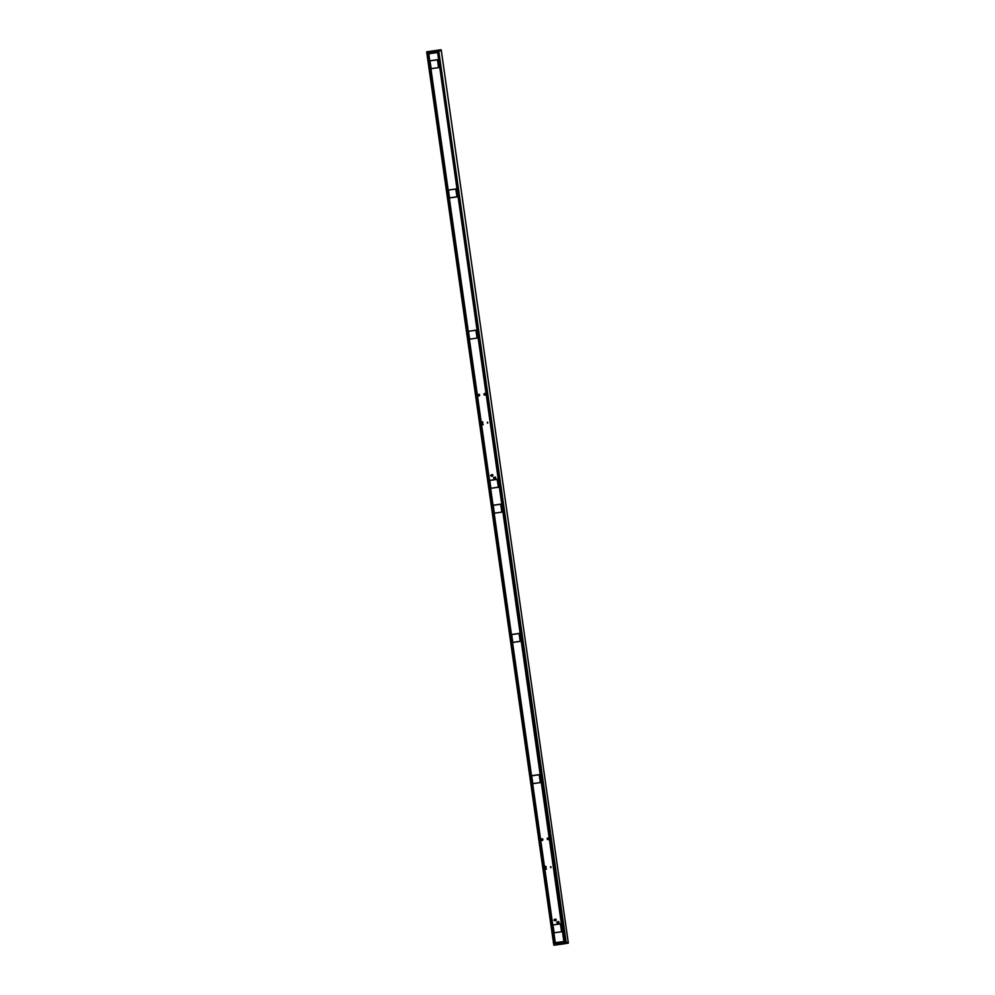 <?xml version="1.0" encoding="UTF-8"?>
<svg xmlns="http://www.w3.org/2000/svg" width="995" height="995" viewBox="0 0 995 995"><rect width="100%" height="100%" fill="white"/><g stroke="black" fill="none" stroke-linecap="round" stroke-linejoin="round"><path stroke-width="1.49" d="M485.349 395.052L485.336 395.052A0.858 0.821 81.2 0 0 485.349 395.052L485.373 395.04A0.821 0.784 81.2 0 1 485.087 395.015L484.826 395.102A0.858 0.821 81.2 0 0 484.863 395.102L485.349 395.04A0.858 0.821 -98.8 0 0 485.361 395.04L485.349 395.04A0.858 0.821 81.2 0 0 485.411 395.015L485.597 394.866A0.759 0.721 81.2 0 1 485.125 394.99M485 393.46L484.602 393.522A0.858 0.821 81.2 0 1 484.64 393.498L484.876 393.51A0.821 0.784 81.2 0 1 485.125 393.423L484.664 393.485A0.858 0.821 81.2 0 1 484.689 393.485L485.1 393.423A0.858 0.821 81.2 0 1 485.125 393.423L485.1 393.435A0.858 0.821 81.2 0 1 485.187 393.435L485.349 393.498A0.759 0.721 81.2 0 0 484.913 393.547M484.254 393.846A0.759 0.721 81.2 0 1 485.548 394.194A0.759 0.721 81.2 0 1 484.416 394.903A0.709 0.672 81.2 0 0 485.485 394.207A0.709 0.672 81.2 0 0 484.291 393.833M485.324 394.231L484.092 394.953L483.931 393.896L484.092 394.953L483.931 393.896L485.324 394.231M495.174 478.694L495.025 478.719A0.858 0.821 81.2 0 1 494.988 478.707L494.963 478.707A0.858 0.821 81.2 0 1 494.913 478.707L495.373 478.632A0.821 0.784 81.2 0 1 495.087 478.607L494.751 478.657A0.858 0.821 81.2 0 1 494.776 478.67L495.075 478.707A0.858 0.821 81.2 0 1 495.062 478.707L495.187 478.694A0.858 0.821 81.2 0 1 495.199 478.694L495.236 478.682A0.858 0.821 81.2 0 1 495.261 478.67L495.311 478.657A0.858 0.821 81.2 0 1 495.336 478.645L495.398 478.62A0.858 0.821 81.2 0 1 495.398 478.62L495.435 478.595A0.858 0.821 81.2 0 1 495.46 478.583L495.597 478.458A0.759 0.721 81.2 0 1 495.137 478.583L495.124 478.62M494.453 478.483A0.709 0.672 81.2 0 0 495.373 478.296A0.709 0.672 81.2 0 0 495.224 477.326A0.709 0.672 81.2 0 0 494.291 477.426A0.759 0.721 81.2 0 1 495.547 477.774A0.759 0.721 81.2 0 1 494.415 478.495M494.739 477.364L494.901 478.421L493.508 478.085L493.93 477.488L494.092 478.545L493.93 477.488L494.739 477.364M478.272 395.761A0.709 0.672 81.2 0 0 479.043 394.617A0.709 0.672 81.2 0 0 478.11 394.716A0.759 0.721 81.2 0 1 479.366 395.052A0.759 0.721 81.2 0 1 478.234 395.774M478.558 394.642L478.719 395.699L477.326 395.363L477.749 394.766L477.911 395.823L477.749 394.766L478.558 394.642M491.99 474.69A0.821 0.784 81.2 0 1 492.264 474.578L492.239 474.578A0.858 0.821 81.2 0 1 492.251 474.578L492.301 474.59A0.858 0.821 81.2 0 1 492.314 474.59L492.537 474.69A0.759 0.721 81.2 0 0 492.04 474.702L491.692 474.714A0.858 0.821 81.2 0 1 491.704 474.702L492.102 474.627M492.189 476.282L492.314 476.257A0.858 0.821 81.2 0 1 492.326 476.257L492.226 476.269A0.858 0.821 81.2 0 1 492.189 476.282L492.388 476.244A0.858 0.821 81.2 0 1 492.401 476.244L492.164 476.282A0.858 0.821 81.2 0 1 492.115 476.282L492.45 476.219A0.858 0.821 81.2 0 1 492.463 476.219L492.5 476.195A0.858 0.821 81.2 0 1 492.214 476.17L491.878 476.232A0.858 0.821 81.2 0 1 491.916 476.232L491.953 476.244A0.858 0.821 81.2 0 1 491.978 476.257L492.45 476.195A0.759 0.721 81.2 0 1 492.264 476.145L492.264 476.182M492.736 476.033A0.759 0.721 81.2 0 1 492.45 476.145L492.562 476.157A0.858 0.821 81.2 0 1 492.587 476.145L492.836 475.884A0.858 0.821 81.2 0 1 492.836 475.884L492.873 475.821A0.858 0.821 81.2 0 1 492.873 475.821L492.948 475.573A0.858 0.821 81.2 0 1 492.96 475.535L492.749 474.851A0.858 0.821 81.2 0 0 492.736 474.839L492.712 474.814A0.858 0.821 81.2 0 1 492.687 474.802L492.537 474.69M491.592 476.045A0.709 0.672 81.2 0 0 492.351 474.901A0.709 0.672 81.2 0 0 491.43 475.001A0.759 0.721 81.2 0 1 492.674 475.336A0.759 0.721 81.2 0 1 491.542 476.058M491.866 474.926L492.027 475.983L490.635 475.647L491.057 475.05L491.219 476.107L491.057 475.05L491.866 474.926M457.588 196.699L456.941 196.799L455.834 189.05L456.494 188.95L457.588 196.711L456.481 188.95M456.382 188.863L448.347 190.107L448.956 189.908L448.347 190.107L449.566 197.943L457.513 196.823L449.566 197.943M475.933 330.253L477.09 338.101L469.665 339.146L468.446 331.31L475.933 330.253M476.468 330.066L477.612 338.026L476.468 330.066L468.446 331.31L469.665 339.146L477.6 338.026L469.665 339.146M437.439 59.775L438.596 67.623L431.171 68.68L429.952 60.832L437.439 59.775M437.974 59.588L439.118 67.548L437.974 59.588L429.952 60.832L431.171 68.68L439.106 67.548L431.171 68.68M497.164 479.416L498.395 487.152L490.896 488.309L489.677 480.461L497.164 479.416M497.699 479.229L498.831 487.177L497.699 479.229L489.764 480.349L497.699 479.229L489.764 480.349L490.896 488.309L498.831 487.177L490.896 488.309M431.494 53.407L437.626 52.536L428.932 53.767L431.494 53.407L431.37 52.163M491.766 474.665L492.177 474.578A0.858 0.821 81.2 0 1 492.177 474.578L492.102 474.578A0.858 0.821 81.2 0 1 492.102 474.578L491.99 474.59A0.858 0.821 81.2 0 1 491.965 474.59L491.916 474.603A0.858 0.821 81.2 0 1 491.891 474.615L491.853 474.627A0.858 0.821 81.2 0 1 491.828 474.64L491.791 474.652A0.858 0.821 81.2 0 1 491.766 474.665L491.542 474.839M495.41 477.115L495.609 477.289A0.858 0.821 81.2 0 1 495.609 477.289L495.759 478.222A0.858 0.821 81.2 0 1 495.746 478.259L495.709 478.309A0.858 0.821 81.2 0 1 495.709 478.321L495.597 478.458M485.597 394.866L485.61 394.853A0.858 0.821 81.2 0 1 485.61 394.853L485.659 394.791A0.858 0.821 81.2 0 1 485.659 394.791L485.734 394.667A0.858 0.821 81.2 0 1 485.734 394.667L485.821 394.306A0.858 0.821 81.2 0 0 485.821 394.294L485.796 394.045A0.858 0.821 81.2 0 1 485.784 394.02L485.622 393.721A0.858 0.821 81.2 0 1 485.61 393.697L485.523 393.61A0.858 0.821 81.2 0 1 485.498 393.597L485.448 393.56A0.858 0.821 81.2 0 0 485.423 393.547L485.349 393.498M478.222 394.567A0.858 0.821 81.2 0 1 479.64 395.015A0.858 0.821 81.2 0 1 478.421 395.873M482.898 422.353L482.339 421.83L482.488 422.825L482.898 422.353M482.575 421.855L482.712 422.726M483.184 424.367L482.625 423.858L482.786 424.853L483.184 424.367M482.861 423.882L482.998 424.753M487.873 422.676L487.314 422.166L487.463 423.161L487.873 422.676M487.55 422.191L487.687 423.062M435.76 51.541L436.021 52.76M436.83 52.648L436.693 51.404M556.939 942.551L557.026 943.795L555.148 944.068L564.463 942.75L437.452 51.305L564.065 942.787M557.884 923.099L558.046 923.161A0.858 0.821 81.2 0 1 558.046 923.161L558.108 923.186A0.858 0.821 81.2 0 1 558.108 923.186L558.17 923.198A0.858 0.821 81.2 0 1 558.17 923.198L558.63 923.124A0.858 0.821 81.2 0 0 558.668 923.099L558.717 923.074A0.858 0.821 81.2 0 0 558.73 923.074L558.966 922.813A0.858 0.821 81.2 0 0 558.979 922.8L559.003 922.751A0.858 0.821 81.2 0 1 559.003 922.751L558.879 921.78A0.858 0.821 81.2 0 0 558.867 921.768L558.817 921.731A0.858 0.821 81.2 0 1 558.817 921.731L558.506 921.544A0.858 0.821 81.2 0 1 558.506 921.544L558.444 921.519A0.858 0.821 81.2 0 1 558.444 921.519L558.382 921.507A0.858 0.821 81.2 0 1 558.382 921.507L557.697 921.756M555.409 919.106L554.961 919.193A0.858 0.821 81.2 0 1 554.961 919.193L555.272 919.169A0.821 0.784 81.2 0 1 555.521 919.069L555.508 919.069A0.858 0.821 81.2 0 1 555.508 919.069L555.558 919.082A0.858 0.821 81.2 0 1 555.583 919.082L555.633 919.106A0.858 0.821 81.2 0 1 555.645 919.106L555.944 919.28A0.858 0.821 81.2 0 1 555.956 919.293L555.994 919.33A0.858 0.821 81.2 0 1 556.006 919.343L556.143 920.3A0.858 0.821 81.2 0 1 556.13 920.313L555.994 920.524A0.759 0.721 81.2 0 1 555.521 920.636M555.994 920.524L555.832 920.661A0.858 0.821 81.2 0 1 555.795 920.673L555.77 920.686A0.858 0.821 81.2 0 1 555.72 920.711L555.446 920.773A0.858 0.821 81.2 0 1 555.446 920.773L555.421 920.773A0.858 0.821 81.2 0 1 555.372 920.773L555.645 920.736A0.858 0.821 81.2 0 1 555.658 920.736L555.608 920.748A0.858 0.821 81.2 0 1 555.596 920.748L555.496 920.773M545.832 866.346L545.969 867.23M546.131 868.374L546.255 869.244M550.807 866.682L550.944 867.553M541.529 840.265A0.709 0.672 81.2 0 0 542.449 840.078A0.709 0.672 81.2 0 0 542.3 839.108A0.709 0.672 81.2 0 0 541.367 839.208A0.759 0.721 81.2 0 1 541.802 838.922L542.163 838.86A0.759 0.721 81.2 0 0 541.989 838.909A0.821 0.784 81.2 0 1 542.2 838.785A0.858 0.821 -98.8 0 0 542.175 838.797M547.909 837.989L548.344 837.927A0.858 0.821 81.2 0 1 548.382 837.914L547.909 837.989A0.858 0.821 81.2 0 1 547.947 837.977L548.407 837.927A0.858 0.821 81.2 0 1 548.444 837.927L548.668 838.026A0.858 0.821 81.2 0 1 548.718 838.051L548.742 838.076A0.858 0.821 81.2 0 1 548.755 838.088L548.842 838.151A0.858 0.821 81.2 0 1 548.867 838.188L549.041 838.462A0.858 0.821 81.2 0 1 549.053 838.511L549.091 838.76A0.858 0.821 81.2 0 1 549.091 838.797L549.004 839.146A0.858 0.821 81.2 0 1 549.004 839.158L548.929 839.27A0.858 0.821 81.2 0 1 548.917 839.282L548.892 839.32A0.858 0.821 81.2 0 1 548.879 839.345L548.879 839.345A0.759 0.721 81.2 0 1 548.394 839.481M548.606 839.531L548.631 839.531A0.858 0.821 81.2 0 1 548.593 839.544L548.593 839.544A0.821 0.784 81.2 0 1 548.344 839.506L548.208 839.606A0.858 0.821 81.2 0 1 548.158 839.606L548.618 839.531A0.858 0.821 81.2 0 0 548.668 839.506L548.854 839.357M564.14 941.531L555.285 942.626M541.479 839.059A0.858 0.821 81.2 0 1 542.897 839.506A0.858 0.821 81.2 0 1 541.678 840.365M551.13 867.118L550.571 866.657L550.732 867.652L551.13 867.118M546.442 868.809L545.882 868.349L546.044 869.344L546.442 868.809M546.155 866.782L545.596 866.322L545.757 867.317L546.155 866.782M557.884 921.606L557.859 921.619A0.858 0.821 81.2 0 1 557.896 921.594L558.307 921.532A0.759 0.721 81.2 0 1 558.655 921.594M557.735 921.706L558.145 921.606A0.821 0.784 81.2 0 1 558.394 921.507M564.065 942.8L563.357 941.643M562.424 943.036L562.349 941.78L562.536 943.024L558.456 943.583L558.183 942.364L557.959 943.67L557.735 942.427M557.113 943.782L557.921 943.67L557.113 943.782M437.589 51.28L441.345 50.72L568.22 942.19L564.463 942.75L437.589 51.28L428.273 52.598L555.148 944.068L553.655 944.28L554.203 945.213L426.78 52.81L428.273 52.598M430.151 52.337L430.412 53.556M431.221 53.444L431.084 52.2M439.056 50.061L441.034 49.75M438.621 50.123L566.342 943.347L554.14 945.076L554.004 944.23L427.129 52.76L427.029 51.902L438.596 50.272L565.72 943.447L568.195 943.21L568.22 942.19L568.332 943.049M426.693 51.951L426.793 52.797L427.042 51.752M556.155 943.969L555.969 942.688M562.548 941.755L562.536 943.024L563.904 942.825L563.444 941.631M556.74 942.576L556.69 943.845L558.294 943.621L557.834 942.414M563.904 942.825L562.399 943.086M558.021 942.389L558.294 943.621M556.69 943.845L558.282 943.621M556.068 943.932L555.894 942.688L556.143 943.994M562.722 942.999L563.531 942.874L562.722 942.999M560.421 923.907L561.578 931.755L554.153 932.8L552.934 924.964L560.421 923.907M560.969 923.721L562.1 931.668L560.969 923.721L552.934 924.964L554.153 932.8L562.1 931.668L554.153 932.8M539.203 774.744L540.347 782.592L532.81 783.562L531.703 775.801L539.203 774.744M539.738 774.558L540.957 782.406L539.85 774.645L532.313 775.602L539.738 774.558L531.703 775.801L532.822 783.562L540.87 782.518L532.922 783.637M520.858 641.203L520.211 641.302L519.116 633.442L520.858 641.203L519.751 633.442M519.639 633.355L511.691 634.487L512.711 642.36L520.771 641.315L512.835 642.434M500.709 504.266L501.853 512.126L494.428 513.171L493.209 505.323L500.709 504.266M501.244 504.079L502.463 511.928L501.244 504.079L493.296 505.211L501.244 504.079L493.209 505.323L494.428 513.171L502.375 512.039L494.428 513.171M554.65 919.492A0.759 0.721 81.2 0 1 555.944 919.84A0.759 0.721 81.2 0 1 554.812 920.549A0.709 0.672 81.2 0 0 555.77 920.363A0.709 0.672 81.2 0 0 555.62 919.392A0.709 0.672 81.2 0 0 554.688 919.492M555.123 919.417L555.285 920.475L553.904 920.139L554.327 919.542L554.489 920.599L554.327 919.542L555.123 919.417M541.802 838.922A0.759 0.721 81.2 0 1 542.623 839.556A0.759 0.721 81.2 0 1 541.491 840.265M541.815 839.133L541.976 840.19L540.583 839.855L541.006 839.258L541.168 840.315L541.006 839.258L541.815 839.133M558.17 921.631A0.759 0.721 81.2 0 1 558.344 921.581L557.984 921.631A0.759 0.721 81.2 0 1 558.804 922.265A0.759 0.721 81.2 0 1 557.673 922.987A0.709 0.672 81.2 0 0 558.481 921.83A0.709 0.672 81.2 0 0 557.561 921.93M557.996 921.855L558.158 922.912L556.765 922.576L557.188 921.979L557.349 923.037L557.188 921.979L557.996 921.855M547.511 838.337A0.759 0.721 81.2 0 1 548.805 838.686A0.759 0.721 81.2 0 1 547.673 839.394A0.709 0.672 81.2 0 0 548.742 838.698A0.709 0.672 81.2 0 0 547.548 838.337M548.581 838.723L547.349 839.444L547.188 838.387L547.349 839.444L547.188 838.387L548.581 838.723M456.941 196.799L449.529 197.856L448.422 190.095L455.834 189.05L456.941 196.799M429.952 52.362L430.213 53.581L429.939 52.362M430.313 53.568L430.051 52.349M435.561 51.566L435.835 52.785L435.549 51.566M435.934 52.772L435.661 51.553M436.805 51.392L436.929 52.635M555.944 943.944L555.77 942.713M429.181 52.474L429.367 53.705L429.193 52.461M429.243 53.718L429.069 52.486M428.82 52.524L428.994 53.755M555.521 942.75L555.695 943.981M563.854 942.837L563.63 941.606M556.926 943.807L556.839 942.563M435.623 51.902L431.606 52.474M431.619 52.611L435.661 52.038M431.594 52.25L435.574 51.69M429.442 53.693L429.318 52.449M431.183 52.188L431.308 53.431M431.581 52.126L431.656 53.382L431.581 52.126M437.116 52.611L436.979 51.367M437.278 52.586L437.191 51.342L437.265 52.586M441.195 49.874L441.345 50.72L440.972 49.762L426.818 51.79M558.344 943.086L562.399 942.514L558.344 943.086M558.382 943.235L562.399 942.663M562.411 942.874L558.419 943.447M562.536 943.024L562.449 941.768M554.203 945.213L565.782 943.583L553.817 945.126M555.397 944.031L540.571 839.929M540.559 839.805L477.314 395.438M477.301 395.301L428.522 52.561M428.609 52.548L477.351 395.065L428.609 52.548M477.438 395.649L540.608 839.556L477.451 395.662M540.695 840.141L555.484 944.019L540.708 840.153M426.793 52.797L553.668 944.28M552.946 924.964L554.041 932.713M520.211 641.302L512.786 642.347L511.679 634.586L519.104 633.541L520.211 641.302M448.347 190.107L449.454 197.856M476.593 330.153L477.687 337.914M468.446 331.31L469.553 339.059M438.099 59.675L439.193 67.436M429.952 60.832L431.059 68.593M497.811 479.316L498.918 487.065M489.677 480.473L490.784 488.222M556.814 943.82L556.727 942.576M441.345 50.72L568.22 942.19M561.08 923.808L562.175 931.556M539.85 774.645L540.957 782.406M531.703 775.801L532.81 783.562M511.617 634.599L512.711 642.36M501.356 504.166L502.463 511.928M493.209 505.323L494.316 513.084"/></g></svg>
